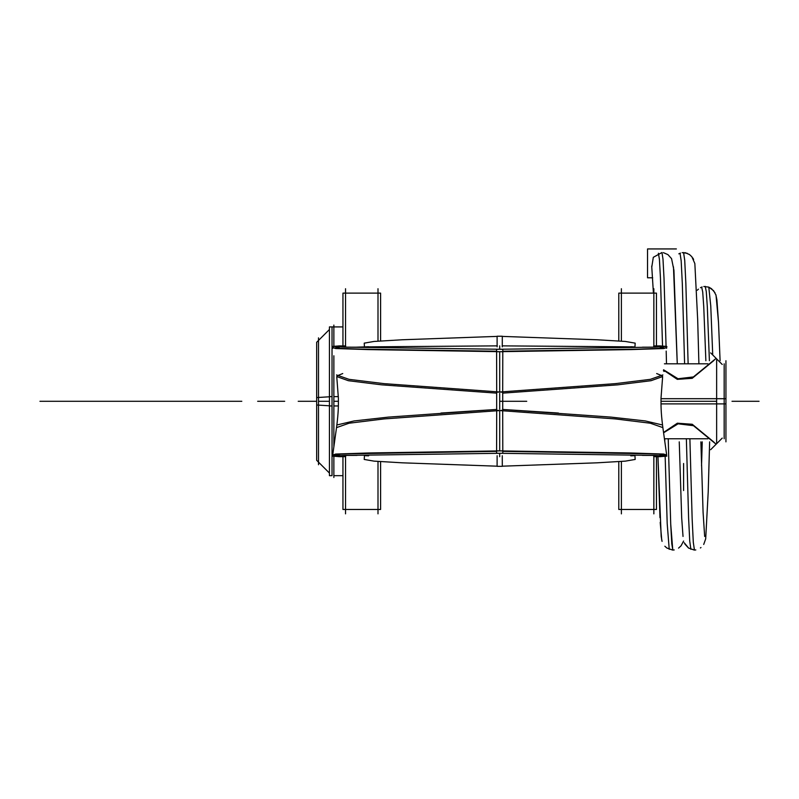 <?xml version="1.0" encoding="UTF-8"?>
<svg xmlns="http://www.w3.org/2000/svg" width="799" height="799" viewBox="0 0 799 799"><rect width="100%" height="100%" fill="white"/><g stroke="black" fill="none" stroke-linecap="round" stroke-linejoin="round"><path stroke-width="1.2" d="M652.693 277.792L647.54 277.792L647.54 248.938L676.383 248.938M651.824 266.816L653.302 257.318L661.962 252.524L653.302 257.318L651.824 266.816L653.302 257.318L661.962 252.524L662.99 259.126L664.009 278.162L666.066 346.247L664.009 278.162L662.99 259.126L661.962 252.524L653.302 257.318L651.824 266.816L653.302 257.318L661.962 252.524L662.99 259.126L664.009 278.162L666.066 346.247L664.009 278.162L662.99 259.126L661.962 252.524L662.99 259.126L664.009 278.162L666.066 346.247M658.406 253.263L659.435 259.485L660.463 278.232L662.531 345.997M664.728 438.771L664.788 441.517M665.158 456.409L667.195 523.525L669.222 549.322M680.039 253.263L681.177 260.834L682.316 283.665L684.603 363.805M686.361 438.771L688.608 518.062L689.737 541.073L690.865 549.322M666.186 351.081L666.496 363.805M668.244 438.771L668.633 454.481M668.643 454.881L670.711 523.984L672.778 550.062L670.711 523.984L668.643 454.881L670.731 524.474L671.779 543.769L672.818 550.052L671.779 543.769L670.731 524.474L668.643 454.881L670.731 524.474L671.779 543.769L672.818 550.052M683.594 252.524L684.733 260.484L685.862 283.565L688.129 363.805L685.862 283.575L684.733 260.494L683.594 252.524L684.733 260.484L685.862 283.555L688.129 363.805L685.842 283.046L684.703 260.075L683.554 252.534L684.703 260.075L685.842 283.046L688.129 363.805M689.887 438.771L692.154 519.01L693.282 542.092L694.411 550.062L693.282 542.092L692.154 519.01L689.887 438.771L692.174 519.54L693.312 542.501L694.461 550.052L693.312 542.501L692.174 519.54L689.887 438.771L692.174 519.54L693.312 542.501L694.461 550.052M701.662 287.121L702.711 291.955L703.759 306.896L705.867 360.729M705.237 286.382L706.276 291.605L707.315 306.786L709.402 360.729L707.315 306.776L706.276 291.585L705.227 286.382L706.276 291.585L707.315 306.766L709.402 360.729L707.315 306.766L706.276 291.585L705.227 286.382L706.276 291.585L707.315 306.766L709.402 360.729M703.809 286.501L708.803 287.121L710.76 305.957L712.728 354.966M701.532 465.777L702.241 441.857M621.392 513.867L621.392 461.442M621.392 341.133L621.392 288.719M377.997 513.847L377.997 461.442M377.997 341.133L377.997 288.729M345.548 513.847L345.548 455.41M345.548 347.166L345.548 288.729M356.564 455.38L346.157 455.38M502.861 450.846L368.529 452.983L335.69 454.052L332.714 455.11M356.993 455.39L345.018 455.41M499.695 456.728L499.695 453.283M496.588 451.365L363.225 453.373L335.001 454.371L339.335 455.38L332.764 454.741L344.559 453.892L496.588 451.365L363.225 453.373L335.001 454.371L339.335 455.38L335.001 454.371L363.225 453.373L496.588 451.365L363.225 453.373L335.001 454.371L339.335 455.38M496.539 450.846L630.87 452.983L663.709 454.052L666.686 455.11M642.406 455.39L654.371 455.41M502.801 451.365L636.174 453.373L664.398 454.371L660.054 455.38L666.636 454.741L654.84 453.892L502.801 451.365L636.174 453.373L664.398 454.371L660.054 455.38L664.398 454.371L636.174 453.373L502.801 451.365L636.174 453.373L664.398 454.371L660.054 455.38M653.232 455.38L642.835 455.38M653.742 455.41L653.732 456.668L660.723 456.648M496.588 451.285L496.588 453.253L654.511 455.42L666.825 456.139L659.345 456.698L659.195 455.57M496.598 450.846L496.708 408.219M499.695 450.886L499.695 410.526M558.451 413.053L502.721 409.448L610.945 417.108L645.322 420.943L661.582 424.778M502.801 451.285L502.811 453.253L344.888 455.42L332.564 456.139L340.044 456.698L340.204 455.57M502.801 450.846L502.681 408.219M440.948 413.053L496.678 409.448L388.454 417.108L354.077 420.943L337.817 424.778M345.657 455.41L345.667 456.668L338.676 456.648M336.519 374.941L349.063 379.345L384.039 383.64L502.721 392.229L502.721 410.336L384.039 418.926L349.073 423.22L336.529 427.615M499.695 409.258L499.695 393.328M496.678 393.138L381.752 384.848L348.364 380.704L336.749 376.559M662.87 374.941L650.326 379.345L615.36 383.64L496.678 392.229L496.678 410.336L615.36 418.926L650.326 423.22L662.87 427.615M502.721 393.138L617.637 384.848L651.025 380.704L662.651 376.559M496.708 394.326L496.598 351.73M496.588 351.3L496.588 349.303L654.511 347.146L666.835 346.426L659.355 345.867M499.695 392.029L499.695 351.69M502.681 394.326L502.801 351.73M502.801 351.3L502.811 349.303L344.878 347.146L332.564 346.426L340.044 345.867M345.657 347.166L345.667 345.917L338.676 345.917M356.564 347.205L346.906 347.205M502.861 351.74L368.519 349.602L335.67 348.534L332.714 347.465M345.787 347.175L356.993 347.195M499.695 349.273L499.695 345.847M497.248 345.867L365.453 346.876M496.588 351.22L363.225 349.213L335.011 348.204L339.335 347.205L335.011 348.204L363.225 349.213L496.588 351.22L363.225 349.213L335.011 348.204L339.335 347.205L334.262 348.144L357.642 349.073L474.766 350.951M496.539 351.74L630.88 349.602L663.729 348.534L666.686 347.465M653.612 347.175L642.406 347.195M502.801 351.22L636.164 349.213L664.388 348.204L660.054 347.205L664.388 348.204L636.164 349.213L502.801 351.22L636.164 349.213L664.388 348.204L660.054 347.205L665.138 348.144L641.757 349.073L524.633 350.951M502.152 345.867L633.947 346.876M652.483 347.205L642.835 347.205M497.128 346.856L497.098 336.229L502.301 336.229L502.271 346.856M502.301 336.399L597.093 339.765L625.367 341.453L635.185 343.141L634.935 346.916M497.098 336.399L402.306 339.765L374.032 341.453L364.214 343.141L364.464 346.916M497.128 455.73L497.098 466.346L502.301 466.346L502.271 455.73M502.301 466.187L597.093 462.821L625.367 461.133L635.185 459.445L634.935 455.66M497.098 466.187L402.306 462.821L374.032 461.133L364.214 459.445L364.464 455.66M656.448 456.788L656.448 509.472L618.796 509.472L618.796 461.632M618.796 340.953L618.796 293.113L656.448 293.113L656.448 345.797M653.852 513.867L653.852 455.41M653.852 347.166L653.852 288.719M653.742 347.166L653.732 345.917L660.723 345.917M380.594 461.632L380.594 509.472L342.951 509.472L342.951 456.788M342.951 345.797L342.951 293.113L380.594 293.113L380.594 340.953M318.501 464.738L318.501 337.847M318.501 462.142L318.501 401.288L329.428 401.288L318.501 401.288L318.501 340.444M318.711 340.234L329.428 329.518L316.664 342.282L329.428 329.518L316.664 342.282L316.664 404.993L329.428 405.802M333.862 406.072L333.862 355.775M333.862 346.187L333.862 325.083M332.024 326.921L332.024 347.535L332.024 326.921M332.024 475.665L332.024 455.05L332.024 475.665L329.428 475.665L329.428 396.624L332.024 396.624L332.024 348.264L332.024 454.321L332.024 401.288M318.711 462.341L329.428 473.058L316.664 460.304L316.664 397.582L329.428 396.783M333.862 477.502L333.862 456.379M333.862 446.801L333.862 396.504M333.862 396.624L338.357 396.624M333.862 326.921L342.951 326.921L329.428 326.921L329.428 405.962L332.034 405.962L332.024 454.321L332.024 405.962M333.862 405.962L338.357 405.962M661.003 398.701L725.941 398.701L725.941 441.857M663.579 432.798L678.091 423.82L693.482 425.687L715.365 443.615M715.185 443.435L713.747 442.027M707.934 438.771L664.408 438.771M707.934 363.805L664.408 363.805M715.355 358.981L693.402 376.938L678.011 378.746L663.579 369.787M661.003 403.885L725.941 403.885L725.941 360.729M713.577 360.729L715.165 359.17M725.941 368.179L725.941 403.755M716.643 358.881L716.643 404.444M725.941 434.396L725.941 398.831M716.643 398.142L716.643 443.705M724.164 438.771L724.164 363.805M241.807 401.288L39.95 401.288L241.807 401.288M195.455 401.288L100.804 401.288L195.455 401.288M526.741 401.288L499.695 401.288L526.741 401.288M656.658 373.552L662.331 375.85M342.741 373.552L337.068 375.85M318.501 401.288L318.501 462.112L318.501 401.288L329.428 401.288M332.024 455.05C332.024 482.216 332.024 482.216 332.024 455.05C332.024 482.216 332.024 482.216 332.024 455.05M338.416 401.288L333.862 401.288M663.54 432.459L677.352 423.2L692.234 424.269L713.517 441.767L692.234 424.269L677.352 423.2L663.54 432.459L677.352 423.2L692.234 424.269L713.517 441.767M713.527 360.808L692.224 378.317L677.302 379.355L663.54 370.127L677.302 379.355L692.224 378.317L713.527 360.808L692.224 378.317L677.302 379.355L663.54 370.127M716.643 401.288L660.983 401.288M257.658 401.288L284.694 401.288L257.658 401.288M332.024 347.535C332.024 320.359 332.024 320.359 332.024 347.535M298.217 401.288L316.664 401.288L298.217 401.288M683.594 490.536L683.594 463.49L683.594 490.536M759.05 401.288L732.004 401.288L759.05 401.288M683.594 541.033L681.048 545.837L678.561 548.104M704.658 536.459L703.08 512.259L700.883 441.857M698.905 363.805L697.677 319.66L694.85 263.58L691.864 256.749L689.507 254.571L685.093 252.664M700.403 547.954L700.973 547.515M709.642 441.857L708.204 492.004L705.687 538.866L703.709 544.449M693.622 259.435L692.763 257.937M689.337 254.452L685.013 252.644M683.025 536.459L681.697 517.942L679.25 441.857M677.272 363.805L673.927 270.272L671.559 258.636L667.924 254.611L663.35 252.644M715.824 294.601L716.903 299.785L718.521 322.526L720.089 360.729L718.501 322.327L716.024 295.191L713.607 290.696L708.903 287.221L711.48 288.679L714.995 292.734M702.101 286.951L700.473 287.7M698.406 289.138L697.297 290.227M674.196 549.942L672.588 550.052L666.875 548.014L664.848 546.216M661.762 540.214L660.204 522.366M659.974 517.672L657.947 456.828L661.173 536.249L662.061 541.382M651.714 266.117L653.412 293.113L651.714 266.147M687.15 253.263L682.176 252.644M680.468 253.093L678.82 253.852M695.799 549.942L694.221 550.052L688.508 548.014L684.863 544.019M677.133 360.729L673.467 266.856M694.421 550.062L688.618 548.084L684.204 542.731M368.599 455.839L365.523 455.71M630.801 455.839L633.877 455.71M662.84 427.415L666.566 454.241M336.549 427.415L332.833 454.241M336.529 427.505L336.749 425.937C338.506 411.565 338.396 406.681 338.386 398.172L336.749 376.649M662.86 427.505L662.641 425.937C660.893 411.565 661.003 406.681 661.013 398.172L662.641 376.649M666.566 348.344L666.835 346.426M332.833 348.344L332.564 346.426M368.609 346.736L354.257 347.265M630.791 346.736L633.867 346.876M631.27 293.113L654.581 293.113M631.27 509.472L654.581 509.472M378.736 509.472L355.415 509.472M378.736 293.113L355.415 293.113M333.862 475.665L342.951 475.665L333.862 475.665M663.45 370.766L664.129 371.475M722.246 364.484L710.641 352.878M710.641 449.697L722.246 438.102"/></g></svg>
